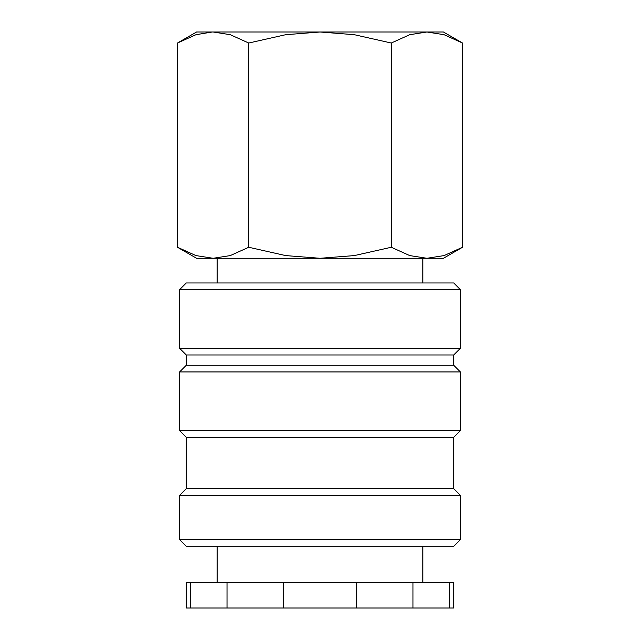 <?xml version="1.0" encoding="UTF-8"?>
<svg xmlns="http://www.w3.org/2000/svg" width="640" height="640" viewBox="0 0 640 640"><rect width="100%" height="100%" fill="white"/><g stroke="black" fill="none" stroke-linecap="round" stroke-linejoin="round"><path stroke-width="0.96" d="M422.856 282.968L422.856 258.288M217.144 258.288L217.144 282.968M460.4 289.656L453.712 282.968L186.288 282.968L179.6 289.656L179.6 348.288L186.288 354.968L186.288 365.256L179.6 371.944L179.6 430.568L186.288 437.256L186.288 488.688L179.6 495.368L179.6 539.6L186.288 546.288L453.712 546.288L460.4 539.6L460.4 495.368L453.712 488.688L453.712 437.256L460.4 430.568L460.4 371.944L453.712 365.256L453.712 354.968L460.4 348.288L460.4 289.656L179.6 289.656M422.856 582.288L422.856 546.288M217.144 546.288L217.144 582.288M190.288 582.288L186.288 582.288L186.288 608L227.016 608L227.016 582.288L190.288 582.288L190.288 608M449.712 608L453.712 608L453.712 582.288L412.984 582.288L412.984 608L449.712 608L449.712 582.288M462.52 43.024L443.432 32L426.896 32L444.056 34.704L462.52 43.024L462.52 247.264L444.056 255.584L426.896 258.288L443.432 258.288L462.52 247.264M196.568 32L177.48 43.024L195.944 34.704L212.232 32L320 32L354.328 34.704L391.264 43.024L409.728 34.704L426.896 32L320 32L285.672 34.704L248.736 43.024L230.272 34.704L213.104 32L196.568 32M177.48 247.264L196.568 258.288L426.896 258.288L409.728 255.584L391.264 247.264L354.328 255.584L320 258.288L285.672 255.584L248.736 247.264L230.272 255.584L213.104 258.288L195.944 255.584L177.48 247.264L177.48 43.024M248.736 247.264L248.736 43.024M391.264 247.264L391.264 43.024M283.272 582.288L283.272 608L356.728 608L356.728 582.288L227.016 582.288M356.728 608L412.984 608M227.016 608L283.272 608M356.728 582.288L412.984 582.288M179.6 539.6L460.4 539.6M179.6 495.368L460.4 495.368M186.288 488.688L453.712 488.688M186.288 437.256L453.712 437.256M179.6 430.568L460.4 430.568M179.6 371.944L460.4 371.944M186.288 365.256L453.712 365.256M186.288 354.968L453.712 354.968M179.6 348.288L460.4 348.288"/></g></svg>
